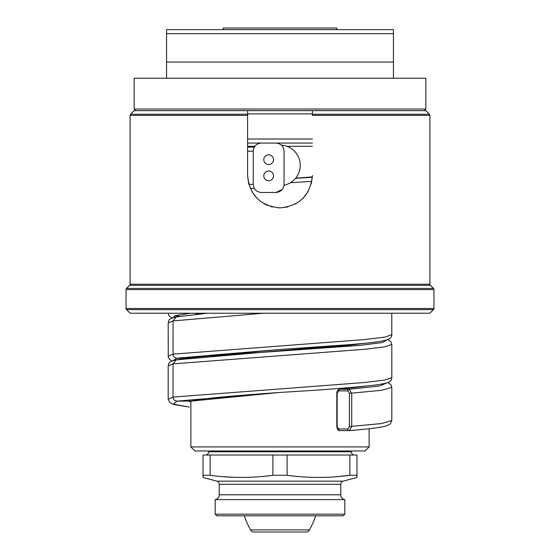 <?xml version="1.0" encoding="UTF-8"?>
<svg xmlns="http://www.w3.org/2000/svg" width="560" height="560" viewBox="0 0 560 560"><rect width="100%" height="100%" fill="white"/><g stroke="black" fill="none" stroke-linecap="round" stroke-linejoin="round"><path stroke-width="0.84" d="M190.869 401.275L190.869 446.922L369.131 446.922L369.131 428.729M312.382 176.897L295.68 178.164L312.382 176.89M364.588 386.274L339.724 389.284C337.995 389.382 337.029 390.726 336.812 393.316L336.812 426.538L338.702 428.967A1.624 1.26 90.1 0 0 339.948 430.591A1.624 1.26 90.1 0 0 340.053 430.584L349.363 430.598L351.729 426.559L351.729 393.337L349.076 389.291L339.871 389.277A1.624 1.26 -89.9 0 0 338.702 390.894L337.176 393.316L337.176 426.538M312.368 177.24L295.547 178.332M247.59 147.112L254.352 147.112L247.59 147.112M311.871 181.398L290.381 182.735M338.702 428.967L347.893 428.988L349.426 426.559L349.426 393.337L347.893 390.908L338.702 390.894M391.818 377.587L384.804 380.072L364.679 382.501L173.054 397.089L168.21 399.259M349.426 393.337L381.304 390.355L391.818 387.366L391.818 420.588L381.304 423.577L349.426 426.559M191.863 401.002L191.779 401.023C201.418 398.37 239.085 395.374 280 392.427L176.932 401.135C174.58 400.897 173.292 399.546 173.054 397.089L173.054 363.867L168.182 365.89L168.182 399.112M250.299 188.44L254.352 188.44M278.516 143.479L275.947 143.059L261.366 143.059C256.445 143.542 253.743 146.244 253.26 151.165L253.26 184.387C253.743 189.301 256.445 192.003 261.366 192.486L275.947 192.486L282.254 189.462M275.947 192.486C280.868 192.003 283.57 189.301 284.053 184.387L284.011 185.199A20.258 20.258 0 0 0 281.344 145.131M284.053 184.387L284.053 151.165L283.563 148.393M284.053 151.165C283.57 146.244 280.868 143.542 275.947 143.059M273.518 159.67A4.865 4.865 0 0 0 268.653 154.812A4.865 4.865 0 0 0 263.795 159.67A4.865 4.865 0 0 0 268.653 164.535A4.865 4.865 0 0 0 273.518 159.67M273.518 175.875A4.865 4.865 0 0 0 268.653 171.017A4.865 4.865 0 0 0 263.795 175.875A4.865 4.865 0 0 0 268.653 180.74A4.865 4.865 0 0 0 273.518 175.875M312.41 143.059L247.59 143.059L312.41 143.059M247.59 139.006L312.41 139.006M312.41 114.226L312.41 115.374L429.905 115.374L429.905 284.193L130.095 284.193L130.095 115.374L130.571 114.226L134.148 110.649L247.59 110.649L247.59 115.374L247.59 110.649L425.852 110.649L429.429 114.226L312.41 114.226L312.41 110.649M248.675 183.806L247.59 175.483C249.529 195.153 260.344 205.954 280.035 207.886C299.684 205.926 310.478 195.125 312.41 175.476L311.325 183.799M308.112 191.604L302.925 198.387M296.163 203.567L295.344 204.022M287.756 206.941L280.014 207.886M278.936 207.865L278.544 207.851M272.58 207.025L270.69 206.521M267.771 205.492L263.851 203.574M257.082 198.387L251.902 191.632M312.41 115.374L312.41 110.768M130.095 115.374L247.59 115.374L247.59 175.476M135.772 110.649L134.148 109.032L425.852 109.032L424.228 110.649M393.442 33.67L393.442 62.034L166.558 62.034L166.558 33.67L393.442 33.67L393.442 29.624L166.558 29.624L166.558 33.67M425.852 109.032L425.852 78.239L134.148 78.239L134.148 109.032M393.442 78.239L393.442 62.034M166.558 78.239L166.558 62.034M338.338 29.617L221.662 29.617L223.279 29.617L223.279 28L336.721 28L336.721 29.617L338.338 29.617M286.923 532L300.657 532M309.547 529.879A4.053 4.053 0 0 1 305.984 532L254.016 532A4.053 4.053 0 0 1 250.453 529.879A90.72 90.72 0 0 1 244.3 515.795L315.7 515.795A90.72 90.72 0 0 1 309.547 529.879L250.453 529.879M215.18 499.59L215.18 514.171L216.797 515.795L343.203 515.795L344.82 514.171L344.82 499.59L215.18 499.59A4.865 4.865 0 0 0 219.226 494.795L219.226 484.281A3.241 3.241 0 0 0 216.825 481.152L203.021 477.449L203.021 475.279L203.021 477.449M215.18 514.171L344.82 514.171M344.82 499.59A4.865 4.865 0 0 1 340.774 494.795L340.774 484.281A3.241 3.241 0 0 1 343.175 481.152L356.979 477.449L356.979 475.279L356.979 477.449M235.109 477.358L223.006 476.672M210.126 475.279L210.126 455.021L203.021 455.021L203.021 475.279L210.126 475.279C231.056 478.156 251.979 478.156 272.895 475.279L287.105 475.279C308.035 478.156 328.958 478.156 349.874 475.279L349.874 455.021L356.979 455.021L356.979 475.279L349.874 475.279L337.267 476.651M287.105 475.279L287.105 455.021L210.126 455.021M272.895 475.279L272.895 455.021M287.105 455.021L349.874 455.021M354.55 455.021A3.241 3.241 90 0 1 351.302 451.78L208.698 451.78A3.241 3.241 -90 0 1 205.45 455.021M208.698 451.78L208.698 450.968L354.543 450.968L351.302 450.975L351.302 451.78M190.869 446.922L194.922 450.968L365.078 450.968L369.131 446.922M130.095 284.193A1.624 1.624 -90 0 1 129.619 285.334L126.518 288.442A1.624 1.624 -90 0 0 126.042 289.583L433.958 289.583A1.624 1.624 90 0 0 433.482 288.442L430.381 285.334L129.619 285.334M429.905 284.193A1.624 1.624 90 0 0 430.381 285.334M126.042 289.583L126.042 308.497L126.518 309.645A1.624 1.624 90 0 1 126.042 308.497L433.958 308.497L433.482 309.645L126.518 309.645L130.095 313.222L429.905 313.222L433.482 309.645A1.624 1.624 -90 0 0 433.958 308.497L433.958 289.583M154.406 313.222L405.594 313.222M312.41 146.3L286.909 146.3M254.891 146.3L247.59 146.3M202.706 313.222L195.405 314.314M196.105 357.189L210.707 355.229L280 349.482L195.419 357.259M391.818 344.358L391.818 377.643C391.853 379.33 390.88 380.786 388.906 382.018C388.304 382.711 384.531 383.607 377.58 384.72C356.601 387.303 324.079 389.872 280 392.427L190.876 401.135L190.869 405.188M189.637 401.723L191.779 401.023L176.932 401.135L173.446 404.194L189.315 407.078L173.859 404.544L169.631 402.437L168.203 399.112M337.176 393.316L336.812 393.316M364.595 343.322L176.932 359.814M190.61 313.222L175.609 315.56L172.669 317.891M391.797 313.222L391.797 334.691C391.811 336.392 390.859 337.841 388.934 339.052L386.12 340.13C380.569 341.586 369.929 342.979 354.2 344.302L280 349.482L176.932 358.19L172.676 360.836M187.033 358.19L176.932 358.19C174.58 357.952 173.292 356.601 173.054 354.144L168.182 356.223M347.893 428.988A1.624 1.26 90.1 0 0 349.146 430.605A1.624 1.26 90.1 0 0 349.23 430.605M347.893 390.908A1.624 1.26 -89.9 0 1 349.076 389.291L379.582 385.994L387.331 382.697M387.324 339.745L382.137 342.587L359.576 345.422L280 351.106L347.41 345.562L363.93 343.392M207.249 313.222L176.932 316.869M263.48 313.222L173.054 320.922L176.239 316.932M175.217 315.658L179.487 316.323M391.818 334.691L384.832 337.12L364.728 339.556L173.054 354.144L173.054 320.922L168.182 322.994M387.842 339.556L390.929 341.733L391.818 344.421L384.804 346.85L364.679 349.279L173.054 363.867L176.239 359.884M248.836 184.387L253.26 184.387M247.59 151.165L253.26 151.165M284.053 159.264L284.053 160.811M312.41 113.89L247.59 113.89M130.571 114.226L247.59 114.226M340.774 494.795L219.226 494.795M340.774 484.281L219.226 484.281M343.175 481.152L216.825 481.152M126.518 288.442L433.482 288.442M196.105 314.244L202.888 313.222M391.797 420.581L390.369 423.899L386.106 426.02C379.946 427.623 367.703 429.149 349.363 430.598L339.962 430.591C338.394 430.913 337.344 429.562 336.812 426.538M363.916 386.337L339.717 389.284M172.158 361.032L169.61 359.485L168.252 356.944L168.182 322.952C169.645 320.852 166.215 319.438 176.162 316.953L207.172 313.222M168.196 313.222L169.078 315.903L172.165 318.08M168.203 365.89C169.659 363.797 166.257 362.369 176.162 359.898C182.84 358.533 194.25 357.196 210.399 355.894L280 351.106M391.797 387.359L390.908 384.671L387.849 382.501M429.905 115.374L429.429 114.226"/></g></svg>
